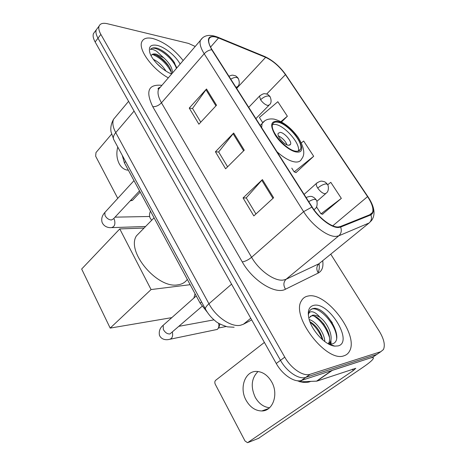<?xml version="1.0" encoding="UTF-8"?>
<svg xmlns="http://www.w3.org/2000/svg" width="466" height="466" viewBox="0 0 466 466"><rect width="100%" height="100%" fill="white"/><g stroke="black" fill="none" stroke-linecap="round" stroke-linejoin="round"><path stroke-width="0.7" d="M207.358 312.296L200.141 303.168L124.405 162.867L122.249 155.318M94.773 31.839L93.456 33.593C92.682 35.719 93.241 38.509 95.14 41.957L276.262 363.492C282.443 374.81 294.722 382.953 301.49 380.407L372.783 357.195L375.002 355.675M93.456 33.593L96.27 29.841C95.507 31.962 96.078 34.746 97.988 38.2L280.497 360.335C286.73 371.682 299.044 379.877 305.778 377.355L376.773 354.463L378.975 352.954M344.059 355.75C346.424 355.01 348.207 353.548 349.407 351.364C359.443 335.24 326.293 291.477 308.09 296.044C305.049 296.58 302.801 298.223 301.345 300.96C290.848 316.496 326.742 363.055 344.059 355.75C346.424 355.01 348.207 353.548 349.407 351.364C359.443 335.24 326.293 291.477 308.09 296.044C305.049 296.58 302.801 298.223 301.345 300.96C290.848 316.496 326.742 363.055 344.059 355.75M183.161 60.539C174.179 49.227 164.114 41.893 152.97 38.544C147.145 37.228 143.429 38.317 141.815 41.806C137.942 49.408 152.504 69.411 168.325 77.851C152.504 69.411 137.942 49.408 141.815 41.806C143.429 38.317 147.145 37.228 152.97 38.544C164.114 41.893 174.179 49.227 183.161 60.539M338.281 226.977C331.658 227.577 318.948 217.971 312.197 207.096L212.094 49.804C209.217 45.173 208.168 41.608 208.949 39.103C210.154 36.313 213.352 35.934 218.531 37.973L265.637 57.347C273.064 60.825 279.67 66.591 285.448 74.647L367.569 196.629C372.06 203.496 373.72 208.762 372.55 212.438L370.563 214.436L340.279 226.569L338.281 226.977M338.607 227.484L340.658 227.059L370.913 214.884C374.92 212.269 373.895 206.188 367.837 196.635L285.74 74.717C279.821 66.463 273.053 60.551 265.439 56.986L218.338 37.6C207.935 34.35 205.727 38.393 211.727 49.716L311.859 207.102C318.779 218.257 331.821 228.107 338.607 227.484M175.927 67.081L176.649 68.141M195.225 46.46L188.514 43.414L107.419 23.737C103.021 22.735 100.248 23.51 99.107 26.067L96.27 29.841C95.507 31.962 96.078 34.746 97.988 38.2L280.497 360.335C286.73 371.682 299.044 379.877 305.778 377.355L376.773 354.463L372.783 357.195M200.77 122.179L192.522 108.45L206.508 88.994L189.248 108.083L198.895 124.195L216.521 105.229L206.508 88.994M192.592 108.566L189.248 108.083M255.933 213.993L246.246 197.869L262.41 179.596L243.06 197.934L253.83 215.921L273.618 197.753L262.41 179.596M246.304 197.963L243.06 197.934M227.589 166.811L218.653 151.945L233.682 133.031L215.42 151.782L225.608 168.791L244.266 150.186L233.682 133.031M218.717 152.05L215.42 151.782M99.107 26.067C98.349 28.17 98.932 30.954 100.86 34.408L284.773 357.142C291.058 368.519 303.395 376.773 310.106 374.285L380.798 351.708L383.442 349.523C385.359 345.12 383.972 339.009 379.283 331.204L330.755 254.162M322.484 214.191L341.333 198.376L330.796 182.34L327.656 184.775M281.557 121.964L287.365 116.232L277.823 101.71L259.393 117.467L262.632 122.535M295.741 172.397L295.916 172.67L313.676 156.279L303.657 141.029L301.391 142.876M291.768 168.127L294.174 171.89L296.091 172.507M313.676 156.279L294.174 171.89M316.501 206.828L320.987 213.847L322.816 214.267M341.333 198.376L320.987 213.847M287.365 116.232L280.94 121.626M268.078 348.964L276.111 363.23M297.32 380.745L297.937 380.984M300.477 381.788C303.937 382.673 306.978 382.679 309.61 381.811L310.641 381.409M309.214 319.612C315.68 320.992 324.604 332.94 324.802 341.572M309.89 321.657C316.251 325.437 320.591 331.571 322.909 340.063M334.798 346.122L338.13 345.906C353.875 342.131 328.78 301.316 313.705 305.358C308.748 306.64 307.21 311.236 309.08 319.146C312.057 331.128 325.781 345.516 334.798 346.122L328.961 344.106L331.809 344.03C346.092 341.036 326.55 306.989 313.985 308.352L311.9 308.911L310.181 310.187L309.331 311.416L308.451 314.538C308.9 312.22 310.379 311.346 312.878 311.911C315.057 312.465 317.398 314.253 319.897 317.27C317.055 315.517 314.573 314.841 312.459 315.237L309.436 317.509M319.897 317.27C327.429 322.6 333.93 336.761 329.887 342.603L328.647 344.036M310.321 316.332L311.603 315.896C319.21 314.084 334.139 335.462 328.297 343.762L328.256 343.826M310.636 309.739C317.27 304.187 336.732 323.987 336.662 338.328M314.288 316.204C321.354 321.022 326.41 328.076 329.45 337.367M330.283 341.869L330.336 344.188M310.094 322.198C315.593 326.48 319.763 332.345 322.594 339.796M326.794 315.587L332.305 322.752M323.177 323.206L324.284 324.668M330.907 339.912L331.087 344.147M331.017 344.817L330.971 345.12M269.575 407.738C263.645 407.103 258.875 403.638 255.257 397.335C250.475 386.792 251.407 378.188 258.042 371.507M246.13 400.335C250.125 407.278 255.345 410.82 261.787 410.965C272.994 411.175 278.878 393.991 271.579 381.73C267.653 375.159 262.667 371.722 256.626 371.419C245.069 370.843 239.011 387.945 246.13 400.335M331.856 370.458L369.497 358.267C371.967 357.474 373.266 357.399 373.406 358.051C373.313 359.496 369.87 362.554 363.066 367.237L258.432 438.384M264.391 342.423L215.717 380.25C214.698 381.258 214.552 382.592 215.263 384.252L245.011 440.964L247.539 442.7L353.263 370.569L355.779 368.315L316.874 381.13L299.923 381.811L297.704 380.786M296.242 151.223C298.432 151.403 299.854 150.71 300.506 149.149C303.832 142.608 286.963 122.96 277.375 122.127C274.969 121.807 273.408 122.494 272.697 124.189C269.214 130.631 286.922 151.025 296.242 151.223M298.246 151.1C301.118 144.262 284.528 125.179 275.086 124.393L272.587 124.504M141.21 230.973L136.427 235.866C125.983 251.558 157.362 288.92 177.814 284.837C182.043 284.272 185.2 282.448 187.297 279.379M288.582 145.287L290.534 144.355C292.048 141.448 284.476 132.641 280.235 132.367L278.202 133.299C276.653 136.183 284.394 145.136 288.582 145.287M287.091 144.891C285.279 140.843 282.384 137.849 278.412 135.891M171.814 317.626L110.186 328.099L81.661 269.028L119.768 228.923L144.052 228.06M119.768 228.923L151.077 289.561L110.186 328.099M190.169 284.691L151.077 289.561M213.242 319.985L213.911 319.769M218.542 323.2C219.294 325.804 218.88 327.872 217.307 329.415L170.381 339.172M219.911 323.998L218.822 327.732M117.77 147.035C116.203 153.081 116.692 158.661 119.238 163.764C121.16 167.242 123.682 169.327 126.81 170.02L128.354 170.183M140.19 192.109L132.495 200.345L130.218 200.852M111.566 134.179L95.984 152.563L95.647 156.197L117.764 198.365M116.966 80.711L122.826 91.103M153.343 59.357C158.358 61.722 162.564 65.636 165.972 71.094M156.483 63.184L161.83 68.153M176.83 67.931L173.503 61.221C168.785 54.982 163.461 50.672 157.537 48.283L156.803 48.103C153.675 47.427 151.543 47.916 150.407 49.553C151.631 48.994 153.663 49.53 156.5 51.173L163.723 57.79L156.203 54.126C153.541 53.59 151.84 54.126 151.095 55.728L151.095 55.734M163.723 57.79C169.595 63.056 172.513 68.129 172.467 73.022M151.433 55.128C152.254 54.341 153.64 54.26 155.586 54.877L155.679 54.912C160.048 56.59 164.137 59.922 167.946 64.908C170.317 68.351 171.459 71.333 171.371 73.861M180.126 64.081C175.962 56.095 164.807 46.99 157.077 45.359C150.57 44.212 148.2 46.804 149.959 53.141C152.365 60.586 163.141 70.919 171.651 73.972M150.6 49.279C154.089 44.282 172.56 56.77 176.451 68.368M152.743 54.505C160.549 57.889 166.717 63.737 171.249 72.055M158.597 48.703C164.312 51.4 169.362 55.716 173.754 61.64L174.75 63.143M155.86 54.971C160.904 57.761 165.273 61.64 168.972 66.597L169.414 67.221M201.562 301.921L200.141 303.168M125.604 161.516L124.405 162.867M116.051 116.296L113.582 119.249C112.149 122.715 112.871 127.171 115.743 132.618L208.943 303.774C215.944 317.107 231.445 327.47 240.602 325.227L243.415 324.243L250.778 318.255M231.573 284.155L208.943 303.774C206.275 306.139 205.11 307.915 205.448 309.109L205.605 309.395M301.49 380.407L310.106 374.285M276.262 363.492L284.773 357.142M95.14 41.957L100.86 34.408M243.415 324.243L251.71 319.903M234.13 327.248L227.472 326.852C221.239 324.831 217.15 322.827 215.199 320.847C211.209 317.637 207.958 313.723 205.448 309.109L113.634 139.381C112.889 137.487 113.593 135.233 115.743 132.618L134.074 111.071M128.581 101.326L113.582 119.249C109.953 125.628 110.821 130.655 111.094 132.029L113.896 139.876M158.236 88.802L158.854 88.913M322.705 260.704C323.573 266.837 322.111 270.938 318.313 273.006L285.501 289.205C275.697 294.961 252.712 280.8 242.273 261.933L152.766 106.697C155.883 106.825 158.778 105.532 161.463 102.811L251.588 257.29C259.119 270.606 274.701 281.61 283.415 280.031L286.072 279.268L318.93 263.773L321.144 261.974M152.766 106.697C145.427 91.388 148.264 84.247 161.288 85.278L161.877 85.383M160.91 86.513L158.556 89.256C157.281 92.623 158.248 97.144 161.463 102.811L204.201 53.765C200.66 48.01 199.39 43.559 200.392 40.426L202.425 38.02M367.837 196.635L368.058 196.902C373.26 204.679 376.516 213.614 371.565 220.494L369.107 222.987L338.799 235.813L336.295 236.379C328.012 237.31 311.999 225.323 303.616 211.657L311.859 207.102M340.658 227.059C341.887 230.577 341.269 233.495 338.799 235.813L286.072 279.268C283.38 282.058 283.188 285.373 285.501 289.205M319.082 263.651C319.6 267.28 319.251 270.263 318.039 272.61M285.74 74.717L367.93 196.71M265.439 56.986L264.397 56.386M318.313 273.006C316.146 269.476 316.35 266.395 318.93 263.773L369.107 222.987C371.449 220.826 372.049 218.123 370.913 214.884M218.338 37.6L217.296 36.983M211.727 49.716C208.943 50.037 206.432 51.388 204.201 53.765L303.616 211.657L251.588 257.29C248.413 259.865 245.308 261.414 242.273 261.933M380.798 351.708L376.773 354.463M285.448 74.647L266.645 94.056M265.637 57.347L236.652 88.389M218.531 37.973L210.556 47.124M367.569 196.629L332.765 225.818M233.087 133.701L243.636 150.815M261.781 180.249L272.948 198.365M205.955 89.682L215.927 105.864M352.418 369.171L353.263 370.569M332.223 370.4L316.874 381.13M248.401 442.397L259.125 438.104M316.507 381.194L331.699 370.569M302.242 380.163L299.923 381.811M276.862 121.329C270.56 121.259 270.03 125.878 275.26 135.181C280.602 143.586 290.871 151.59 296.778 152.05C311.183 153.827 290.621 122.605 276.862 121.329M261.659 127.69L262.049 123.612C264.478 119.913 268.463 118.411 274.002 119.104C282.745 121.352 290.784 127.422 298.118 137.313C304.228 147.332 305.381 154.561 301.578 158.993C300.64 161.195 298.636 162.203 295.572 162.022C290.231 161.44 284.033 158.026 276.99 151.776M260.232 125.447L264.612 120.974M308.737 201.656C311.236 200.159 313.298 199.378 314.917 199.326L316.204 199.92C317.2 200.543 318.033 206.706 315.144 208.791L313.956 209.688M164.277 324.319L163.176 325.303L163.345 329.45C165.086 332.584 167.288 334.087 169.944 333.953L202.069 306.296M172.373 332.153C173.195 336.516 172.03 338.957 168.89 339.475C166.479 340.017 161.591 339.999 159.471 335.369C158.714 331.262 159.949 327.907 163.176 325.303L196.238 295.939M230.792 79.185C233.099 77.77 235.103 77.199 236.81 77.467L238.318 78.509C239.745 82.162 239.53 84.847 237.672 86.559L235.965 87.317M105.514 211.75L104.833 212.49L105.019 215.473C106.563 218.245 108.677 219.754 111.362 220.004L113.401 218.892L139.52 190.868M113.756 218.513L114.415 219.614C115.609 224.356 114.496 227.035 111.089 227.658C108.863 227.798 104.198 227.128 102.118 222.433C101.128 218.956 102.031 215.642 104.833 212.49L133.998 180.639M317.713 188.072C320.148 191.491 322.6 193.384 325.07 193.769L326.456 192.976C329.235 190.984 328.472 185.101 327.47 184.449L326.311 183.872C323.771 184.053 320.899 185.456 317.713 188.072C316.455 186.062 316.012 184.513 316.397 183.429C321.231 180.027 322.07 181.309 324.097 181.653C325.029 181.845 326.107 182.707 327.336 184.233M317.2 182.701L304.117 194.398M260.581 99.765C262.801 102.864 265.195 104.768 267.752 105.473L269.447 104.809C271.352 103.202 271.591 100.545 270.163 96.846L268.859 95.979C266.226 95.815 263.471 97.074 260.581 99.765L259.515 96.13C264.274 92.495 265.003 93.916 266.762 94.091C267.566 94.161 268.637 94.982 269.989 96.573M260.086 95.536L248.71 107.343M130.696 200.339L132.495 200.345M160.316 87.206C158.073 88.062 157.491 88.75 158.556 89.256L200.392 40.426C203.019 36.336 207.807 33.424 217.645 37.129L264.74 56.526C272.756 60.254 279.798 66.358 285.868 74.845M372.55 212.438L369.684 214.785M328.297 343.762L329.887 342.603M268.62 408.536L261.787 410.965M372.847 357.148L373.237 357.777M298.514 151.019L300.506 149.149M136.427 235.866L154.065 217.814M289.66 145.188L290.534 144.355M179.107 326.287L213.999 319.845M306.11 197.532C309.401 196.186 311.661 196.023 312.902 197.036C313.729 197.217 314.789 198.102 316.065 199.698M226.068 326.515L218.356 328.052M115.02 217.156L149.638 216.486M236.373 87.957L237.083 87.194M228.94 76.273C233.052 74.432 232.784 75.376 234.899 75.638C235.621 75.678 236.699 76.535 238.126 78.201M112.038 227.624L145.578 226.499M195.062 293.761L193.891 298.024M316.868 201.37L325.623 193.705M151.642 220.296L150.017 217.832C149.254 215.612 149.411 213.393 150.483 211.174M255.881 118.614L268.859 105.403M128.307 170.09L126.81 170.02M173.503 61.221L173.754 61.64M168.972 66.597L167.946 64.908"/></g></svg>

